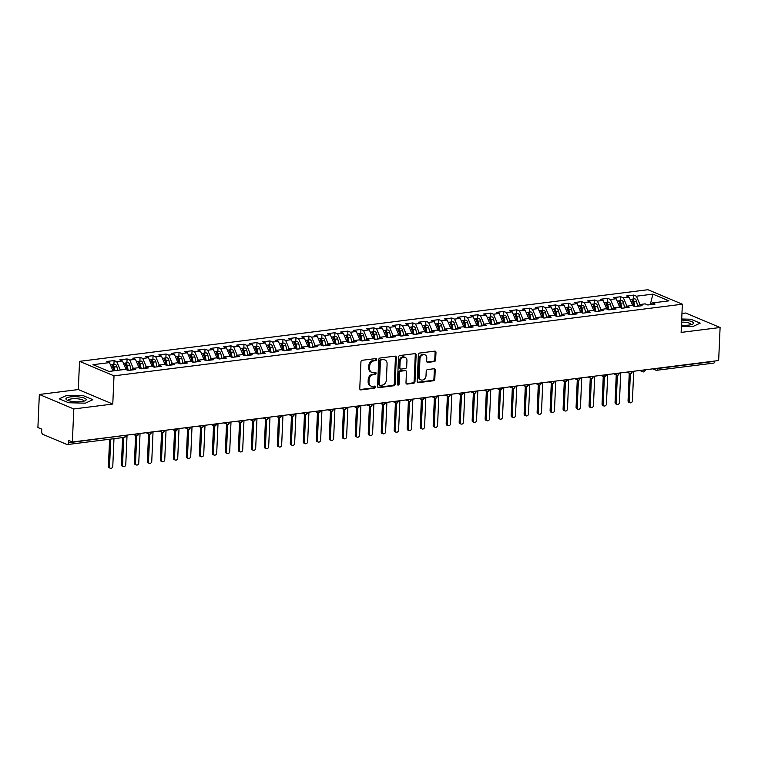 <?xml version="1.0" encoding="UTF-8"?>
<svg xmlns="http://www.w3.org/2000/svg" width="758" height="758" viewBox="0 0 758 758"><rect width="100%" height="100%" fill="white"/><g stroke="black" fill="none" stroke-linecap="round" stroke-linejoin="round"><path stroke-width="1.14" d="M376.66 359.491A1.071 0.862 112.8 0 0 375.816 358.572L362.267 360.277A1.535 1.222 112.8 0 0 360.931 361.917L359.766 388.57A1.535 1.222 112.8 0 0 360.979 389.896L374.518 388.181A1.071 0.862 112.8 0 0 374.613 386.116L372.86 386.334A4.899 3.923 112.8 0 1 371.164 386.116A4.899 3.923 112.8 0 1 368.985 382.108L369.08 379.891A4.899 3.923 112.8 0 1 373.372 374.632L375.125 374.414A1.071 0.862 112.8 0 0 375.21 372.339L373.457 372.557A4.899 3.923 112.8 0 1 371.771 372.339A4.899 3.923 112.8 0 1 369.591 368.341L369.686 366.114A4.899 3.923 112.8 0 1 373.969 360.865L375.722 360.637A1.071 0.862 112.8 0 0 376.66 359.491M371.771 372.339L370.908 371.979A4.899 3.923 112.8 0 1 368.729 367.971L368.824 365.754A4.899 3.923 112.8 0 1 373.107 360.495L374.859 360.277A1.071 0.862 112.8 0 0 375.684 358.581M360.059 389.536A1.535 1.222 112.8 0 0 360.116 389.527L373.666 387.821A1.071 0.862 112.8 0 0 374.48 386.125M371.164 386.116L370.302 385.746A4.899 3.923 112.8 0 1 368.123 381.748L368.217 379.521A4.899 3.923 112.8 0 1 372.51 374.272L374.262 374.054A1.071 0.862 112.8 0 0 375.077 372.358M434.306 361.575A1.535 1.222 112.8 0 0 435.642 359.936L435.973 352.461A1.535 1.222 112.8 0 0 434.76 351.134L419.714 353.038A1.535 1.222 112.8 0 0 418.369 354.678L417.213 381.331A1.535 1.222 112.8 0 0 418.416 382.657L433.462 380.753A1.535 1.222 112.8 0 0 434.808 379.114L435.196 370.084A1.535 1.222 112.8 0 0 433.993 368.758L427.55 369.572A1.535 1.222 112.8 0 0 426.214 371.212L426.015 375.693A4.093 3.278 112.8 0 1 421.012 379.9A4.093 3.278 112.8 0 1 419.193 376.555L419.96 359.008A4.093 3.278 112.8 0 1 424.954 354.801A4.093 3.278 112.8 0 1 426.782 358.146L426.65 361.073A1.535 1.222 112.8 0 0 427.863 362.39L434.306 361.575L433.443 361.215A1.535 1.222 112.8 0 0 434.779 359.576L435.111 352.1A1.535 1.222 112.8 0 0 434.817 351.134M73.801 408.96L112.781 404.042L78.311 389.555L39.34 394.473L73.801 408.96L72.361 441.999L68.485 440.37L68.381 442.786L125.193 435.338M112.781 404.042L114.013 375.835L682.361 304.204L681.129 332.411L720.1 327.503L718.66 360.543L72.361 441.999M396.311 357.454A1.535 1.222 112.8 0 0 395.098 356.137L380.052 358.032A1.535 1.222 112.8 0 0 378.716 359.671L377.55 386.334A1.535 1.222 112.8 0 0 378.763 387.651L393.809 385.756A1.535 1.222 112.8 0 0 395.145 384.116L396.311 357.454L395.449 357.094A1.535 1.222 112.8 0 0 395.155 356.127M399.883 355.53L414.929 353.635A1.535 1.222 112.8 0 1 416.142 354.962L414.977 381.615A1.535 1.222 112.8 0 1 413.641 383.254L407.198 384.069A1.535 1.222 112.8 0 1 405.985 382.743L406.459 371.932A1.535 1.222 112.8 0 0 405.246 370.615L400.982 371.155A1.535 1.222 112.8 0 0 399.637 372.794L399.144 384.05A1.071 0.862 112.8 0 1 397.363 384.278L398.547 357.179A1.535 1.222 112.8 0 1 399.883 355.53M114.013 375.835L79.543 361.348L647.9 289.717L682.361 304.204M113.918 364.456L114.088 360.571L106.812 361.481L109.484 362.608L92.988 364.683L109.01 371.429L125.515 369.345L128.178 370.473L135.455 369.553L132.783 368.426L138.506 367.706L141.168 368.833L148.445 367.914L145.773 366.787L151.496 366.067L154.168 367.194L161.435 366.275L158.763 365.157L164.486 364.437L167.158 365.555L174.425 364.636L171.763 363.518L177.476 362.798L180.148 363.916L187.416 363.006L184.753 361.879L190.466 361.159L193.138 362.286L200.415 361.367L197.743 360.24L203.457 359.519L206.129 360.647L213.405 359.728L210.733 358.6L216.447 357.88L219.119 359.008L226.396 358.089L223.724 356.971L229.437 356.251L232.109 357.369L239.386 356.45L236.714 355.331L242.427 354.611L245.099 355.729L252.376 354.82L249.704 353.692L255.418 352.972L258.09 354.1L265.366 353.181L262.694 352.053L268.408 351.333L271.08 352.461L278.357 351.541L275.685 350.414L281.398 349.694L284.07 350.821L291.347 349.902L288.675 348.784L294.388 348.064L297.06 349.182L304.337 348.263L301.665 347.145L307.378 346.425L310.05 347.543L317.327 346.633L314.655 345.506L320.378 344.786L323.041 345.913L330.317 344.994L327.646 343.867L333.368 343.147L336.031 344.274L343.308 343.355L340.636 342.228L346.359 341.507L349.031 342.635L356.298 341.716L353.626 340.598L359.349 339.878L362.021 340.996L369.288 340.077L366.626 338.959L372.339 338.239L375.011 339.357L382.278 338.447L379.616 337.319L385.329 336.599L388.001 337.727L395.278 336.808L392.606 335.68L398.32 334.96L400.991 336.088L408.268 335.169L405.596 334.041L411.31 333.321L413.982 334.449L421.259 333.529L418.587 332.411L424.3 331.691L426.972 332.809L434.249 331.89L431.577 330.772L437.29 330.052L439.962 331.17L447.239 330.261L444.567 329.133L450.28 328.413L452.952 329.541L460.229 328.621L457.557 327.494L463.271 326.774L465.943 327.901L473.219 326.982L470.547 325.855L476.261 325.135L478.933 326.262L486.21 325.343L483.538 324.225L489.251 323.505L491.923 324.623L499.2 323.704L496.528 322.586L502.241 321.866L504.913 322.984L512.19 322.074L509.518 320.947L515.241 320.227L517.904 321.354L525.18 320.435L522.508 319.308L528.231 318.587L530.894 319.715L538.171 318.796L535.499 317.668L541.221 316.948L543.893 318.076L551.161 317.157L548.489 316.039L554.212 315.319L556.884 316.437L564.151 315.517L561.489 314.399L567.202 313.679L569.874 314.797L577.141 313.888L574.479 312.76L580.192 312.04L582.864 313.168L590.141 312.249L587.469 311.121L593.182 310.401L595.854 311.529L603.131 310.609L600.459 309.482L606.173 308.762L608.845 309.889L616.121 308.97L613.449 307.852L619.163 307.132L621.835 308.25L629.112 307.331L626.44 306.213L632.153 305.493L634.825 306.611L642.102 305.701L639.43 304.574L645.143 303.854L647.815 304.981L655.092 304.062L652.42 302.935L651.103 304.564M114.088 360.571L116.76 361.689L122.474 360.969L126.15 369.62M126.908 362.826L127.079 358.932L119.802 359.851L122.474 360.969M127.079 358.932L129.751 360.05L135.464 359.33L139.14 367.981M139.898 361.187L140.069 357.293L132.802 358.212L135.464 359.33M140.069 357.293L142.741 358.42L148.454 357.7L152.131 366.341M152.889 359.548L153.059 355.654L145.792 356.573L148.454 357.7M153.059 355.654L155.731 356.781L161.454 356.061L165.13 364.702M165.888 357.909L166.049 354.014L158.782 354.934L161.454 356.061M166.049 354.014L168.721 355.142L174.444 354.422L178.121 363.063M178.879 356.269L179.049 352.385L171.772 353.294L174.444 354.422M179.049 352.385L181.712 353.503L187.434 352.783L191.111 361.433M191.869 354.64L192.039 350.746L184.762 351.665L187.434 352.783M192.039 350.746L194.702 351.864L200.425 351.144L204.101 359.794M204.859 353.001L205.03 349.106L197.753 350.025L200.425 351.144M205.03 349.106L207.701 350.234L213.415 349.514L217.091 358.155M217.849 351.361L218.02 347.467L210.743 348.386L213.415 349.514M218.02 347.467L220.692 348.595L226.405 347.875L230.081 356.516M230.839 349.722L231.01 345.837L223.733 346.747L226.405 347.875M231.01 345.837L233.682 346.956L239.395 346.235L243.072 354.877M243.83 348.083L244 344.198L236.723 345.108L239.395 346.235M244 344.198L246.672 345.316L252.386 344.596L256.062 353.247M256.82 346.453L256.99 342.559L249.714 343.478L252.386 344.596M256.99 342.559L259.662 343.677L265.376 342.957L269.052 351.608M269.81 344.814L269.981 340.92L262.704 341.839L265.376 342.957M269.981 340.92L272.653 342.048L278.366 341.327L282.042 349.969M282.8 343.175L282.971 339.281L275.694 340.2L278.366 341.327M282.971 339.281L285.643 340.408L291.356 339.688L295.033 348.329M295.791 341.536L295.961 337.651L288.684 338.561L291.356 339.688M295.961 337.651L298.633 338.769L304.346 338.049L308.023 346.69M308.781 339.897L308.951 336.012L301.675 336.922L304.346 338.049M308.951 336.012L311.623 337.13L317.337 336.41L321.013 345.061M321.771 338.267L321.942 334.373L314.665 335.292L317.337 336.41M321.942 334.373L324.614 335.491L330.327 334.771L334.003 343.421M334.761 336.628L334.932 332.734L327.664 333.653L330.327 334.771M334.932 332.734L337.604 333.861L343.317 333.141L346.993 341.782M347.751 334.989L347.922 331.094L340.655 332.013L343.317 333.141M347.922 331.094L350.594 332.222L356.317 331.502L359.993 340.143M360.751 333.349L360.912 329.465L353.645 330.374L356.317 331.502M360.912 329.465L363.584 330.583L369.307 329.863L372.983 338.504M373.741 331.71L373.912 327.826L366.635 328.735L369.307 329.863M373.912 327.826L376.574 328.944L382.297 328.223L385.974 336.874M386.732 330.081L386.902 326.186L379.625 327.105L382.297 328.223M386.902 326.186L389.565 327.304L395.288 326.584L398.964 335.235M399.722 328.441L399.892 324.547L392.616 325.466L395.288 326.584M399.892 324.547L402.564 325.675L408.278 324.955L411.954 333.596M412.712 326.802L412.883 322.908L405.606 323.827L408.278 324.955M412.883 322.908L415.555 324.036L421.268 323.315L424.944 331.957M425.702 325.163L425.873 321.278L418.596 322.188L421.268 323.315M425.873 321.278L428.545 322.396L434.258 321.676L437.935 330.317M438.692 323.524L438.863 319.639L431.586 320.549L434.258 321.676M438.863 319.639L441.535 320.757L447.248 320.037L450.925 328.688M451.683 321.894L451.853 318L444.576 318.919L447.248 320.037M451.853 318L454.525 319.118L460.239 318.398L463.915 327.049M464.673 320.255L464.844 316.361L457.567 317.28L460.239 318.398M464.844 316.361L467.515 317.488L473.229 316.768L476.905 325.409M477.663 318.616L477.834 314.722L470.557 315.641L473.229 316.768M477.834 314.722L480.506 315.849L486.219 315.129L489.895 323.77M490.653 316.977L490.824 313.092L483.547 314.001L486.219 315.129M490.824 313.092L493.496 314.21L499.209 313.49L502.886 322.131M503.644 315.337L503.814 311.453L496.537 312.362L499.209 313.49M503.814 311.453L506.486 312.571L512.2 311.851L515.876 320.501M516.634 313.708L516.804 309.814L509.528 310.733L512.2 311.851M516.804 309.814L519.476 310.932L525.19 310.212L528.866 318.862M529.624 312.069L529.795 308.174L522.527 309.093L525.19 310.212M529.795 308.174L532.467 309.302L538.18 308.582L541.866 317.223M542.614 310.429L542.785 306.535L535.518 307.454L538.18 308.582M542.785 306.535L545.457 307.663L551.18 306.943L554.856 315.584M555.614 308.79L555.775 304.906L548.508 305.815L551.18 306.943M555.775 304.906L558.447 306.024L564.17 305.303L567.846 313.945M568.604 307.151L568.775 303.266L561.498 304.176L564.17 305.303M568.775 303.266L571.437 304.384L577.16 303.664L580.836 312.315M581.594 305.521L581.765 301.627L574.488 302.546L577.16 303.664M581.765 301.627L584.427 302.745L590.15 302.025L593.827 310.676M594.585 303.882L594.755 299.988L587.478 300.907L590.15 302.025M594.755 299.988L597.427 301.115L603.141 300.395L606.817 309.037M607.575 302.243L607.745 298.349L600.469 299.268L603.141 300.395M607.745 298.349L610.417 299.476L616.131 298.756L619.807 307.397M620.565 300.604L620.736 296.719L613.459 297.629L616.131 298.756M620.736 296.719L623.408 297.837L629.121 297.117L632.797 305.758M633.555 298.965L633.726 295.08L626.449 295.99L629.121 297.117M633.726 295.08L636.398 296.198L652.894 294.123L668.916 300.86L652.42 302.935M639.43 304.574L638.113 306.204M636.398 296.198L639.932 304.508M650.288 304.669L652.894 294.123M626.44 306.213L625.123 307.833M623.408 297.837L626.942 306.147M613.449 307.852L612.132 309.472M610.417 299.476L613.952 307.786M600.459 309.482L599.142 311.112M597.427 301.115L600.961 309.425M587.469 311.121L586.152 312.751M584.427 302.745L587.971 311.064M574.479 312.76L573.162 314.39M571.437 304.384L574.971 312.694M561.489 314.399L560.171 316.02M558.447 306.024L561.981 314.333M548.489 316.039L547.181 317.659M545.457 307.663L548.991 315.972M535.499 317.668L534.191 319.298M532.467 309.302L536.001 317.611M522.508 319.308L521.201 320.937M519.476 310.932L523.011 319.251M509.518 320.947L508.211 322.576M506.486 312.571L510.02 320.88M496.528 322.586L495.211 324.206M493.496 314.21L497.03 322.52M483.538 324.225L482.221 325.845M480.506 315.849L484.04 324.159M470.547 325.855L469.23 327.484M467.515 317.488L471.05 325.798M457.557 327.494L456.24 329.124M454.525 319.118L458.059 327.437M444.567 329.133L443.25 330.763M441.535 320.757L445.069 329.067M431.577 330.772L430.26 332.392M428.545 322.396L432.079 330.706M418.587 332.411L417.27 334.032M415.555 324.036L419.089 332.345M405.596 334.041L404.279 335.671M402.564 325.675L406.099 333.984M392.606 335.68L391.289 337.31M389.565 327.304L393.108 335.623M379.616 337.319L378.299 338.949M376.574 328.944L380.109 337.253M366.626 338.959L365.309 340.579M363.584 330.583L367.118 338.892M353.626 340.598L352.318 342.218M350.594 332.222L354.128 340.531M340.636 342.228L339.328 343.857M337.604 333.861L341.138 342.171M327.646 343.867L326.338 345.496M324.614 335.491L328.148 343.81M314.655 345.506L313.348 347.136M311.623 337.13L315.157 345.44M301.665 347.145L300.348 348.765M298.633 338.769L302.167 347.079M288.675 348.784L287.358 350.404M285.643 340.408L289.177 348.718M275.685 350.414L274.368 352.044M272.653 342.048L276.187 350.357M262.694 352.053L261.377 353.683M259.662 343.677L263.197 351.996M249.704 353.692L248.387 355.322M246.672 345.316L250.206 353.626M236.714 355.331L235.397 356.952M233.682 346.956L237.216 355.265M223.724 356.971L222.407 358.591M220.692 348.595L224.226 356.904M210.733 358.6L209.416 360.23M207.701 350.234L211.236 358.543M197.743 360.24L196.426 361.869M194.702 351.864L198.245 360.183M184.753 361.879L183.436 363.508M181.712 353.503L185.246 361.812M171.763 363.518L170.446 365.138M168.721 355.142L172.256 363.452M158.763 365.157L157.456 366.777M155.731 356.781L159.265 365.091M145.773 366.787L144.465 368.416M142.741 358.42L146.275 366.73M132.783 368.426L131.475 370.056M129.751 360.05L133.285 368.369M39.34 394.473L37.9 427.512L41.775 429.142L41.671 431.558A2.34 1.27 -97.2 0 0 42.865 434.362L66.988 444.501A2.34 1.27 -97.2 0 0 67.377 444.558A2.34 1.27 -97.2 0 0 68.381 442.786M116.76 361.689L120.295 369.999M714.69 361.045L714.671 361.329A2.34 1.27 82.8 0 1 713.676 363.11L656.873 370.264A2.34 1.27 82.8 0 0 657.868 368.483L714.671 361.329M720.1 327.503L685.639 313.016L681.954 313.48M78.311 389.555L79.543 361.348M83.56 395.771L66.761 395.344L59.266 398.831L68.561 402.744L85.36 403.171L92.855 399.684L83.56 395.771L92.855 399.684L85.36 403.171L68.561 402.744L59.266 398.831L66.761 395.344L83.56 395.771M690.879 319.232L681.717 318.995L690.879 319.232L700.184 323.135L690.879 319.232M692.689 326.622L700.184 323.135L692.689 326.622L681.395 326.338L692.689 326.622M109.484 362.608L113.018 370.918M138.25 433.69L138.24 433.974A2.34 1.27 82.8 0 1 137.264 435.755A2.34 1.27 82.8 0 1 137.236 435.755A2.34 2.34 0 0 1 136.042 435.594A2.34 1.876 112.8 0 1 135.009 434.107M151.24 432.06L151.23 432.344A2.34 1.27 82.8 0 1 150.255 434.116A2.34 1.27 82.8 0 1 150.226 434.116A2.34 2.34 0 0 1 149.032 433.955A2.34 1.876 112.8 0 1 147.999 432.467M164.23 430.421L164.221 430.705A2.34 1.27 82.8 0 1 163.245 432.477A2.34 1.27 82.8 0 1 163.216 432.486A2.34 2.34 0 0 1 162.023 432.316A2.34 1.876 112.8 0 1 160.999 430.828M177.22 428.782L177.211 429.066A2.34 1.27 82.8 0 1 176.235 430.838A2.34 1.27 82.8 0 1 176.207 430.847A2.34 2.34 0 0 1 175.013 430.677A2.34 1.876 112.8 0 1 173.989 429.189M190.211 427.142L190.201 427.427A2.34 1.27 82.8 0 1 189.225 429.208A2.34 1.27 82.8 0 1 189.206 429.208A2.34 2.34 0 0 1 188.003 429.047A2.34 1.876 112.8 0 1 186.98 427.55M203.201 425.503L203.191 425.788A2.34 1.27 82.8 0 1 202.215 427.569A2.34 1.27 82.8 0 1 202.197 427.569A2.34 2.34 0 0 1 200.993 427.408A2.34 1.876 112.8 0 1 199.97 425.92M216.191 423.874L216.182 424.158A2.34 1.27 82.8 0 1 215.215 425.93A2.34 1.27 82.8 0 1 215.187 425.93A2.34 2.34 0 0 1 213.983 425.769A2.34 1.876 112.8 0 1 212.96 424.281M229.191 422.234L229.172 422.519A2.34 1.27 82.8 0 1 228.205 424.291A2.34 1.27 82.8 0 1 228.177 424.3A2.34 2.34 0 0 1 226.974 424.129A2.34 1.876 112.8 0 1 225.95 422.642M242.181 420.595L242.162 420.88A2.34 1.27 82.8 0 1 241.196 422.651A2.34 1.27 82.8 0 1 241.167 422.661A2.34 2.34 0 0 1 239.964 422.49A2.34 1.876 112.8 0 1 238.941 421.003M255.171 418.956L255.152 419.24A2.34 1.27 82.8 0 1 254.186 421.022A2.34 1.27 82.8 0 1 254.157 421.022A2.34 2.34 0 0 1 252.954 420.861A2.34 1.876 112.8 0 1 251.931 419.364M268.161 417.317L268.142 417.601A2.34 1.27 82.8 0 1 267.176 419.382A2.34 1.27 82.8 0 1 267.148 419.382A2.34 2.34 0 0 1 265.944 419.221A2.34 1.876 112.8 0 1 264.921 417.734M281.152 415.687L281.133 415.971A2.34 1.27 82.8 0 1 280.166 417.743A2.34 1.27 82.8 0 1 280.138 417.743A2.34 2.34 0 0 1 278.935 417.582A2.34 1.876 112.8 0 1 277.911 416.095M294.142 414.048L294.132 414.332A2.34 1.27 82.8 0 1 293.156 416.104A2.34 1.27 82.8 0 1 293.128 416.114A2.34 2.34 0 0 1 291.925 415.943A2.34 1.876 112.8 0 1 290.901 414.455M307.132 412.409L307.123 412.693A2.34 1.27 82.8 0 1 306.147 414.465A2.34 1.27 82.8 0 1 306.118 414.474A2.34 2.34 0 0 1 304.924 414.304A2.34 1.876 112.8 0 1 303.892 412.816M320.122 410.77L320.113 411.054A2.34 1.27 82.8 0 1 319.137 412.835A2.34 1.27 82.8 0 1 319.109 412.835A2.34 2.34 0 0 1 317.915 412.674A2.34 1.876 112.8 0 1 316.882 411.177M333.113 409.131L333.103 409.415A2.34 1.27 82.8 0 1 332.127 411.196A2.34 1.27 82.8 0 1 332.099 411.196A2.34 2.34 0 0 1 330.905 411.035A2.34 1.876 112.8 0 1 329.872 409.547M346.103 407.501L346.093 407.785A2.34 1.27 82.8 0 1 345.117 409.557A2.34 1.27 82.8 0 1 345.089 409.557A2.34 2.34 0 0 1 343.895 409.396A2.34 1.876 112.8 0 1 342.862 407.908M359.093 405.862L359.084 406.146A2.34 1.27 82.8 0 1 358.108 407.918A2.34 1.27 82.8 0 1 358.079 407.927A2.34 2.34 0 0 1 356.885 407.757A2.34 1.876 112.8 0 1 355.862 406.269M372.083 404.222L372.074 404.507A2.34 1.27 82.8 0 1 371.098 406.279A2.34 1.27 82.8 0 1 371.069 406.288A2.34 2.34 0 0 1 369.876 406.117A2.34 1.876 112.8 0 1 368.852 404.63M385.073 402.583L385.064 402.868A2.34 1.27 82.8 0 1 384.088 404.649A2.34 1.27 82.8 0 1 384.069 404.649A2.34 2.34 0 0 1 382.866 404.488A2.34 1.876 112.8 0 1 381.843 402.991M398.064 400.944L398.054 401.228A2.34 1.27 82.8 0 1 397.078 403.01A2.34 1.27 82.8 0 1 397.059 403.01A2.34 2.34 0 0 1 395.856 402.849A2.34 1.876 112.8 0 1 394.833 401.361M411.054 399.314L411.044 399.599A2.34 1.27 82.8 0 1 410.078 401.37A2.34 1.27 82.8 0 1 410.05 401.37A2.34 2.34 0 0 1 408.846 401.209A2.34 1.876 112.8 0 1 407.823 399.722M424.054 397.675L424.035 397.959A2.34 1.27 82.8 0 1 423.068 399.731A2.34 1.27 82.8 0 1 423.04 399.741A2.34 2.34 0 0 1 421.836 399.57A2.34 1.876 112.8 0 1 420.813 398.083M437.044 396.036L437.025 396.32A2.34 1.27 82.8 0 1 436.058 398.092A2.34 1.27 82.8 0 1 436.03 398.102A2.34 2.34 0 0 1 434.827 397.931A2.34 1.876 112.8 0 1 433.803 396.443M450.034 394.397L450.015 394.681A2.34 1.27 82.8 0 1 449.049 396.462A2.34 1.27 82.8 0 1 449.02 396.462A2.34 2.34 0 0 1 447.817 396.301A2.34 1.876 112.8 0 1 446.794 394.804M463.024 392.758L463.005 393.042A2.34 1.27 82.8 0 1 462.039 394.823A2.34 1.27 82.8 0 1 462.01 394.823A2.34 2.34 0 0 1 460.807 394.662A2.34 1.876 112.8 0 1 459.784 393.175M476.015 391.128L476.005 391.412A2.34 1.27 82.8 0 1 475.029 393.184A2.34 1.27 82.8 0 1 475.001 393.184A2.34 2.34 0 0 1 473.797 393.023A2.34 1.876 112.8 0 1 472.774 391.535M489.005 389.489L488.995 389.773A2.34 1.27 82.8 0 1 488.019 391.545A2.34 1.27 82.8 0 1 487.991 391.554A2.34 2.34 0 0 1 486.788 391.384A2.34 1.876 112.8 0 1 485.764 389.896M501.995 387.85L501.985 388.134A2.34 1.27 82.8 0 1 501.01 389.906A2.34 1.27 82.8 0 1 500.981 389.915A2.34 2.34 0 0 1 499.787 389.745A2.34 1.876 112.8 0 1 498.755 388.257M514.985 386.21L514.976 386.495A2.34 1.27 82.8 0 1 514 388.276A2.34 1.27 82.8 0 1 513.971 388.276A2.34 2.34 0 0 1 512.778 388.115A2.34 1.876 112.8 0 1 511.745 386.618M527.975 384.571L527.966 384.856A2.34 1.27 82.8 0 1 526.99 386.637A2.34 1.27 82.8 0 1 526.962 386.637A2.34 2.34 0 0 1 525.768 386.476A2.34 1.876 112.8 0 1 524.735 384.988M540.966 382.942L540.956 383.226A2.34 1.27 82.8 0 1 539.98 384.998A2.34 1.27 82.8 0 1 539.952 384.998A2.34 2.34 0 0 1 538.758 384.837A2.34 1.876 112.8 0 1 537.735 383.349M553.956 381.302L553.946 381.587A2.34 1.27 82.8 0 1 552.97 383.359A2.34 1.27 82.8 0 1 552.942 383.368A2.34 2.34 0 0 1 551.748 383.197A2.34 1.876 112.8 0 1 550.725 381.71M566.946 379.663L566.937 379.947A2.34 1.27 82.8 0 1 565.961 381.719A2.34 1.27 82.8 0 1 565.932 381.729A2.34 2.34 0 0 1 564.738 381.558A2.34 1.876 112.8 0 1 563.715 380.071M579.936 378.024L579.927 378.308A2.34 1.27 82.8 0 1 578.951 380.09A2.34 1.27 82.8 0 1 578.932 380.09A2.34 2.34 0 0 1 577.729 379.929A2.34 1.876 112.8 0 1 576.705 378.431M592.927 376.385L592.917 376.669A2.34 1.27 82.8 0 1 591.941 378.45A2.34 1.27 82.8 0 1 591.922 378.45A2.34 2.34 0 0 1 590.719 378.289A2.34 1.876 112.8 0 1 589.696 376.802M605.917 374.755L605.907 375.039A2.34 1.27 82.8 0 1 604.941 376.811A2.34 1.27 82.8 0 1 604.912 376.811A2.34 2.34 0 0 1 603.709 376.65A2.34 1.876 112.8 0 1 602.686 375.163M618.916 373.116L618.898 373.4A2.34 1.27 82.8 0 1 617.931 375.172A2.34 1.27 82.8 0 1 617.903 375.182A2.34 2.34 0 0 1 616.699 375.011A2.34 1.876 112.8 0 1 615.676 373.523M631.907 371.477L631.888 371.761A2.34 1.27 82.8 0 1 630.921 373.533A2.34 1.27 82.8 0 1 630.893 373.542A2.34 2.34 0 0 1 629.69 373.372A2.34 1.876 112.8 0 1 628.666 371.884M644.897 369.838L644.878 370.122A2.34 1.27 82.8 0 1 643.912 371.903A2.34 1.27 82.8 0 1 643.883 371.903A2.34 2.34 0 0 1 642.68 371.742A2.34 1.876 112.8 0 1 641.656 370.245M377.844 387.291A1.535 1.222 112.8 0 0 377.901 387.291L392.947 385.396A1.535 1.222 112.8 0 0 394.283 383.747L395.449 357.094M381.369 359.927A1.071 0.862 112.8 0 0 380.431 361.083L379.407 384.477A1.071 0.862 112.8 0 0 380.26 385.405L382.108 385.168A4.899 3.923 112.8 0 0 386.391 379.919L387.092 363.925A4.899 3.923 112.8 0 0 384.912 359.917A4.899 3.923 112.8 0 0 383.216 359.699L380.507 359.567A1.071 0.862 112.8 0 0 379.569 360.713L380.431 361.083M379.881 385.348L379.028 384.988A1.071 0.862 112.8 0 1 378.545 384.116L379.569 360.713M384.912 359.917L384.05 359.557A4.899 3.923 112.8 0 0 382.354 359.33L383.216 359.699M380.507 359.567L382.354 359.33M406.288 383.709A1.535 1.222 112.8 0 0 406.335 383.709L412.778 382.894A1.535 1.222 112.8 0 0 414.114 381.255L415.28 354.592A1.535 1.222 112.8 0 0 414.986 353.635M405.776 370.681L404.914 370.321A1.535 1.222 112.8 0 0 404.384 370.255L400.12 370.795A1.535 1.222 112.8 0 0 398.774 372.434L398.282 383.69L399.144 384.05M397.476 384.808A1.071 0.862 112.8 0 0 398.282 383.69M406.951 360.723A4.093 3.278 112.8 0 0 405.123 357.369A4.093 3.278 112.8 0 0 400.129 361.575L399.854 367.763A1.535 1.222 112.8 0 0 401.067 369.08L405.341 368.54A1.535 1.222 112.8 0 0 406.676 366.9L406.951 360.723M405.123 357.369L404.26 357.009A4.093 3.278 112.8 0 0 399.267 361.215L400.129 361.575M400.537 369.013L399.674 368.653A1.535 1.222 112.8 0 1 398.992 367.403L399.267 361.215M426.953 362.03A1.535 1.222 112.8 0 0 427 362.03L433.443 361.215M424.954 354.801L424.101 354.441A4.093 3.278 112.8 0 0 419.098 358.648L419.96 359.008M421.012 379.9L420.159 379.54A4.093 3.278 112.8 0 1 418.331 376.195L419.098 358.648M417.506 382.297A1.535 1.222 112.8 0 0 417.554 382.288L432.6 380.393A1.535 1.222 112.8 0 0 433.946 378.754L434.343 369.714A1.535 1.222 112.8 0 0 434.04 368.758M114.96 370.671L114.155 367.052A3.117 1.696 -97.2 0 0 112.696 364.759A3.117 1.696 -97.2 0 0 112.175 364.683A3.117 1.696 -97.2 0 0 111.672 364.892A3.117 1.696 -97.2 0 0 111.132 364.806L110.46 364.892M112.175 364.683L114.903 364.333A3.117 1.696 82.8 0 1 115.424 364.418A3.117 1.696 82.8 0 1 116.884 366.711L117.689 370.33M110.403 468.283L109.285 467.819A1.952 1.563 -67.2 0 1 108.413 466.227L109.531 466.691A1.952 1.563 112.8 0 0 112.781 466.284L113.984 438.683M110.734 439.1L109.531 466.691M109.588 439.242L108.413 466.227M113.918 370.804L113.122 367.185A3.117 1.696 -97.2 0 0 111.653 364.892M128.263 370.463L127.145 365.413A3.117 1.696 -97.2 0 0 125.686 363.12A3.117 1.696 -97.2 0 0 125.165 363.044A3.117 1.696 -97.2 0 0 124.663 363.262A3.117 1.696 -97.2 0 0 124.123 363.177L123.45 363.262M125.165 363.044L127.894 362.703A3.117 1.696 82.8 0 1 128.415 362.779A3.117 1.696 82.8 0 1 129.874 365.072L130.992 370.112M123.393 466.653L122.275 466.179A1.952 1.563 -67.2 0 1 121.403 464.588L122.521 465.061A1.952 1.563 112.8 0 0 125.771 464.645L127.06 435.101M123.725 437.461L122.521 465.061M122.578 437.603L121.403 464.588M127.098 370.008L126.112 365.546A3.117 1.696 -97.2 0 0 124.644 363.253M140.088 368.379L139.102 363.906A3.117 1.696 -97.2 0 0 137.634 361.613A3.117 1.696 -97.2 0 0 137.113 361.538L136.44 361.623M141.253 368.824L140.135 363.774A3.117 1.696 -97.2 0 0 138.676 361.481A3.117 1.696 -97.2 0 0 138.155 361.405A3.117 1.696 -97.2 0 0 137.653 361.623M138.155 361.405L140.884 361.064A3.117 1.696 82.8 0 1 141.405 361.14A3.117 1.696 82.8 0 1 142.864 363.433L143.982 368.473M136.383 465.014L135.265 464.54A1.952 1.563 -67.2 0 1 134.393 462.949L135.511 463.422A1.952 1.563 112.8 0 0 138.761 463.015L140.05 433.472M136.724 435.765L135.511 463.422M135.597 435.405L134.393 462.949M153.078 366.739L152.093 362.267A3.117 1.696 -97.2 0 0 150.624 359.974A3.117 1.696 -97.2 0 0 150.103 359.898L149.43 359.984M154.244 367.185L153.135 362.144A3.117 1.696 -97.2 0 0 151.666 359.851A3.117 1.696 -97.2 0 0 151.145 359.766A3.117 1.696 -97.2 0 0 150.643 359.984M151.145 359.766L153.874 359.425A3.117 1.696 82.8 0 1 154.395 359.5A3.117 1.696 82.8 0 1 155.854 361.793L156.972 366.844M149.373 463.375L148.255 462.901A1.952 1.563 -67.2 0 1 147.384 461.309L148.502 461.783A1.952 1.563 112.8 0 0 151.752 461.376L153.04 431.833M149.714 434.126L148.502 461.783M148.587 433.766L147.384 461.309M167.234 365.546L166.125 360.505A3.117 1.696 -97.2 0 0 164.657 358.212A3.117 1.696 -97.2 0 0 164.135 358.127A3.117 1.696 -97.2 0 0 163.633 358.344A3.117 1.696 -97.2 0 0 163.093 358.259L162.42 358.344M164.135 358.127L166.864 357.785A3.117 1.696 82.8 0 1 167.385 357.861A3.117 1.696 82.8 0 1 168.854 360.154L169.963 365.204M162.364 461.736L161.246 461.271A1.952 1.563 -67.2 0 1 160.374 459.67L161.492 460.144A1.952 1.563 112.8 0 0 164.742 459.736L166.03 430.193M162.705 432.486L161.492 460.144M161.577 432.136L160.374 459.67M166.068 365.1L165.083 360.637A3.117 1.696 -97.2 0 0 163.614 358.344M70.456 396.898A10.138 2.549 2.5 0 0 66.96 400.006A10.138 2.549 2.5 0 0 81.656 401.607A10.138 2.549 2.5 0 0 85.057 400.793A10.138 2.549 2.5 0 0 82.83 397.637A10.138 2.549 2.5 0 0 70.456 396.898M83.551 401.285A7.675 1.933 2.5 0 0 83.674 400.963A7.675 1.933 2.5 0 0 79.666 399.087A7.675 1.933 2.5 0 0 71.764 398.85A7.675 1.933 2.5 0 0 68.324 400.3A7.675 1.933 2.5 0 0 68.419 400.622M681.442 325.135A10.138 2.549 2.5 0 0 688.984 325.068A10.138 2.549 2.5 0 0 692.386 324.253A10.138 2.549 2.5 0 0 691.561 321.544A10.138 2.549 2.5 0 0 681.66 320.132M690.879 324.737A7.675 1.933 2.5 0 0 690.993 324.424A7.675 1.933 2.5 0 0 681.575 322.141M180.224 363.906L179.115 358.866A3.117 1.696 -97.2 0 0 177.647 356.573A3.117 1.696 -97.2 0 0 177.126 356.497A3.117 1.696 -97.2 0 0 176.623 356.705A3.117 1.696 -97.2 0 0 176.083 356.62L175.411 356.705M177.126 356.497L179.854 356.146A3.117 1.696 82.8 0 1 180.376 356.232A3.117 1.696 82.8 0 1 181.844 358.525L182.953 363.565M175.354 460.097L174.236 459.632A1.952 1.563 -67.2 0 1 173.364 458.04L174.482 458.505A1.952 1.563 112.8 0 0 177.732 458.097L179.021 428.554M175.695 430.857L174.482 458.505M174.567 430.497L173.364 458.04M179.059 363.461L178.073 358.998A3.117 1.696 -97.2 0 0 176.614 356.705M193.214 362.277L192.106 357.226A3.117 1.696 -97.2 0 0 190.637 354.934A3.117 1.696 -97.2 0 0 190.116 354.858A3.117 1.696 -97.2 0 0 189.614 355.076A3.117 1.696 -97.2 0 0 189.083 354.99L188.401 355.076M190.116 354.858L192.845 354.517A3.117 1.696 82.8 0 1 193.366 354.592A3.117 1.696 82.8 0 1 194.834 356.885L195.943 361.926M188.344 458.467L187.226 457.993A1.952 1.563 -67.2 0 1 186.354 456.401L187.482 456.875A1.952 1.563 112.8 0 0 190.722 456.458L192.011 426.915M188.685 429.218L187.482 456.875M187.558 428.857L186.354 456.401M192.049 361.822L191.063 357.359A3.117 1.696 -97.2 0 0 189.604 355.066M205.039 360.192L204.054 355.72A3.117 1.696 -97.2 0 0 202.594 353.427A3.117 1.696 -97.2 0 0 202.073 353.351L201.391 353.436M206.204 360.637L205.096 355.587A3.117 1.696 -97.2 0 0 203.627 353.294A3.117 1.696 -97.2 0 0 203.106 353.219A3.117 1.696 -97.2 0 0 202.604 353.436M203.106 353.219L205.835 352.877A3.117 1.696 82.8 0 1 206.356 352.953A3.117 1.696 82.8 0 1 207.825 355.246L208.933 360.287M201.334 456.828L200.216 456.354A1.952 1.563 -67.2 0 1 199.345 454.762L200.472 455.236A1.952 1.563 112.8 0 0 203.713 454.828L205.001 425.285M201.675 427.578L200.472 455.236M200.548 427.218L199.345 454.762M219.195 358.998L218.086 353.958A3.117 1.696 -97.2 0 0 216.617 351.665A3.117 1.696 -97.2 0 0 216.096 351.579A3.117 1.696 -97.2 0 0 215.604 351.797A3.117 1.696 -97.2 0 0 215.064 351.712L214.381 351.797M216.096 351.579L218.825 351.238A3.117 1.696 82.8 0 1 219.346 351.314A3.117 1.696 82.8 0 1 220.815 353.607L221.923 358.657M214.325 455.188L213.206 454.715A1.952 1.563 -67.2 0 1 212.335 453.123L213.462 453.597A1.952 1.563 112.8 0 0 216.703 453.189L218.001 423.646M214.666 425.939L213.462 453.597M213.538 425.579L212.335 453.123M218.029 358.553L217.044 354.081A3.117 1.696 -97.2 0 0 215.585 351.788M232.185 357.359L231.076 352.318A3.117 1.696 -97.2 0 0 229.617 350.025A3.117 1.696 -97.2 0 0 229.087 349.94A3.117 1.696 -97.2 0 0 228.594 350.158A3.117 1.696 -97.2 0 0 228.054 350.073L227.381 350.158M229.087 349.94L231.815 349.599A3.117 1.696 82.8 0 1 232.336 349.675A3.117 1.696 82.8 0 1 233.805 351.968L234.914 357.018M227.315 453.549L226.197 453.085A1.952 1.563 -67.2 0 1 225.334 451.484L226.453 451.957A1.952 1.563 112.8 0 0 229.702 451.55L230.991 422.007M227.656 424.3L226.453 451.957M226.528 423.949L225.334 451.484M231.019 356.914L230.034 352.451A3.117 1.696 -97.2 0 0 228.575 350.158M245.175 355.72L244.067 350.679A3.117 1.696 -97.2 0 0 242.607 348.386A3.117 1.696 -97.2 0 0 242.077 348.31A3.117 1.696 -97.2 0 0 241.584 348.519A3.117 1.696 -97.2 0 0 241.044 348.434L240.371 348.519M242.077 348.31L244.806 347.96A3.117 1.696 82.8 0 1 245.336 348.045A3.117 1.696 82.8 0 1 246.795 350.338L247.904 355.379M240.305 451.91L239.187 451.446A1.952 1.563 -67.2 0 1 238.325 449.854L239.443 450.318A1.952 1.563 112.8 0 0 242.693 449.911L243.981 420.368M240.646 422.67L239.443 450.318M239.528 422.31L238.325 449.854M244.01 355.275L243.024 350.812A3.117 1.696 -97.2 0 0 241.565 348.519M257 353.635L256.014 349.173A3.117 1.696 -97.2 0 0 254.555 346.88A3.117 1.696 -97.2 0 0 254.034 346.804L253.361 346.889M258.165 354.09L257.057 349.04A3.117 1.696 -97.2 0 0 255.598 346.747A3.117 1.696 -97.2 0 0 255.076 346.671A3.117 1.696 -97.2 0 0 254.574 346.889M255.076 346.671L257.796 346.33A3.117 1.696 82.8 0 1 258.326 346.406A3.117 1.696 82.8 0 1 259.786 348.699L260.894 353.74M253.295 450.28L252.177 449.807A1.952 1.563 -67.2 0 1 251.315 448.215L252.433 448.689A1.952 1.563 112.8 0 0 255.683 448.272L256.971 418.729M253.636 421.031L252.433 448.689M252.518 420.671L251.315 448.215M269.99 352.006L269.005 347.534A3.117 1.696 -97.2 0 0 267.546 345.241A3.117 1.696 -97.2 0 0 267.024 345.165L266.352 345.25M271.156 352.451L270.047 347.401A3.117 1.696 -97.2 0 0 268.588 345.108A3.117 1.696 -97.2 0 0 268.067 345.032A3.117 1.696 -97.2 0 0 267.565 345.25M268.067 345.032L270.796 344.691A3.117 1.696 82.8 0 1 271.317 344.767A3.117 1.696 82.8 0 1 272.776 347.06L273.884 352.1M266.295 448.641L265.167 448.168A1.952 1.563 -67.2 0 1 264.305 446.576L265.423 447.049A1.952 1.563 112.8 0 0 268.673 446.642L269.962 417.099M266.626 419.392L265.423 447.049M265.508 419.032L264.305 446.576M284.155 350.812L283.037 345.771A3.117 1.696 -97.2 0 0 281.578 343.478A3.117 1.696 -97.2 0 0 281.057 343.393A3.117 1.696 -97.2 0 0 280.555 343.611A3.117 1.696 -97.2 0 0 280.015 343.526L279.342 343.611M281.057 343.393L283.786 343.052A3.117 1.696 82.8 0 1 284.307 343.128A3.117 1.696 82.8 0 1 285.766 345.421L286.875 350.471M279.285 447.002L278.158 446.528A1.952 1.563 -67.2 0 1 277.295 444.937L278.413 445.41A1.952 1.563 112.8 0 0 281.663 445.003L282.952 415.46M279.617 417.753L278.413 445.41M278.499 417.393L277.295 444.937M282.98 350.367L282.004 345.894A3.117 1.696 -97.2 0 0 280.536 343.601M297.145 349.173L296.027 344.132A3.117 1.696 -97.2 0 0 294.568 341.839A3.117 1.696 -97.2 0 0 294.047 341.754A3.117 1.696 -97.2 0 0 293.545 341.972A3.117 1.696 -97.2 0 0 293.005 341.886L292.332 341.972M294.047 341.754L296.776 341.413A3.117 1.696 82.8 0 1 297.297 341.488A3.117 1.696 82.8 0 1 298.756 343.781L299.874 348.832M292.275 445.363L291.148 444.899A1.952 1.563 -67.2 0 1 290.286 443.297L291.404 443.771A1.952 1.563 112.8 0 0 294.654 443.364L295.942 413.821M292.616 416.114L291.404 443.771M291.489 415.763L290.286 443.297M295.971 348.727L294.995 344.265A3.117 1.696 -97.2 0 0 293.526 341.972M310.136 347.534L309.018 342.493A3.117 1.696 -97.2 0 0 307.559 340.2A3.117 1.696 -97.2 0 0 307.037 340.124A3.117 1.696 -97.2 0 0 306.535 340.333A3.117 1.696 -97.2 0 0 305.995 340.247L305.322 340.333M307.037 340.124L309.766 339.774A3.117 1.696 82.8 0 1 310.287 339.859A3.117 1.696 82.8 0 1 311.746 342.152L312.864 347.192M305.266 443.724L304.147 443.259A1.952 1.563 -67.2 0 1 303.276 441.668L304.394 442.132A1.952 1.563 112.8 0 0 307.644 441.724L308.932 412.181M305.607 414.484L304.394 442.132M304.479 414.124L303.276 441.668M308.97 347.088L307.985 342.625A3.117 1.696 -97.2 0 0 306.516 340.333M321.961 345.449L320.975 340.986A3.117 1.696 -97.2 0 0 319.506 338.693A3.117 1.696 -97.2 0 0 318.985 338.618L318.313 338.703M323.126 345.904L322.008 340.854A3.117 1.696 -97.2 0 0 320.549 338.561A3.117 1.696 -97.2 0 0 320.028 338.485A3.117 1.696 -97.2 0 0 319.525 338.703M320.028 338.485L322.756 338.144A3.117 1.696 82.8 0 1 323.278 338.22A3.117 1.696 82.8 0 1 324.737 340.513L325.855 345.553M318.256 442.094L317.138 441.62A1.952 1.563 -67.2 0 1 316.266 440.028L317.384 440.502A1.952 1.563 112.8 0 0 320.634 440.085L321.923 410.542M318.597 412.845L317.384 440.502M317.469 412.485L316.266 440.028M334.951 343.819L333.965 339.347A3.117 1.696 -97.2 0 0 332.497 337.054A3.117 1.696 -97.2 0 0 331.976 336.978L331.303 337.064M336.116 344.265L334.998 339.214A3.117 1.696 -97.2 0 0 333.539 336.922A3.117 1.696 -97.2 0 0 333.018 336.846A3.117 1.696 -97.2 0 0 332.516 337.064M333.018 336.846L335.747 336.505A3.117 1.696 82.8 0 1 336.268 336.58A3.117 1.696 82.8 0 1 337.727 338.873L338.845 343.914M331.246 440.455L330.128 439.981A1.952 1.563 -67.2 0 1 329.256 438.389L330.374 438.863A1.952 1.563 112.8 0 0 333.624 438.456L334.913 408.913M331.587 411.206L330.374 438.863M330.46 410.845L329.256 438.389M349.106 342.625L347.998 337.585A3.117 1.696 -97.2 0 0 346.529 335.292A3.117 1.696 -97.2 0 0 346.008 335.207A3.117 1.696 -97.2 0 0 345.506 335.424A3.117 1.696 -97.2 0 0 344.966 335.339L344.293 335.424M346.008 335.207L348.737 334.865A3.117 1.696 82.8 0 1 349.258 334.941A3.117 1.696 82.8 0 1 350.717 337.234L351.835 342.284M344.236 438.816L343.118 438.342A1.952 1.563 -67.2 0 1 342.246 436.75L343.365 437.224A1.952 1.563 112.8 0 0 346.614 436.816L347.903 407.273M344.577 409.566L343.365 437.224M343.45 409.206L342.246 436.75M347.941 342.18L346.956 337.708A3.117 1.696 -97.2 0 0 345.487 335.415M362.097 340.986L360.988 335.946A3.117 1.696 -97.2 0 0 359.519 333.653A3.117 1.696 -97.2 0 0 358.998 333.567A3.117 1.696 -97.2 0 0 358.496 333.785A3.117 1.696 -97.2 0 0 357.956 333.7L357.283 333.785M358.998 333.567L361.727 333.226A3.117 1.696 82.8 0 1 362.248 333.302A3.117 1.696 82.8 0 1 363.717 335.595L364.825 340.645M357.226 437.176L356.108 436.712A1.952 1.563 -67.2 0 1 355.237 435.111L356.355 435.585A1.952 1.563 112.8 0 0 359.605 435.177L360.893 405.634M357.568 407.927L356.355 435.585M356.44 407.577L355.237 435.111M360.931 340.541L359.946 336.078A3.117 1.696 -97.2 0 0 358.477 333.785M375.087 339.347L373.978 334.306A3.117 1.696 -97.2 0 0 372.51 332.013A3.117 1.696 -97.2 0 0 371.989 331.938A3.117 1.696 -97.2 0 0 371.486 332.146A3.117 1.696 -97.2 0 0 370.946 332.061L370.274 332.146M371.989 331.938L374.717 331.587A3.117 1.696 82.8 0 1 375.238 331.672A3.117 1.696 82.8 0 1 376.707 333.965L377.816 339.006M370.217 435.537L369.099 435.073A1.952 1.563 -67.2 0 1 368.227 433.481L369.345 433.946A1.952 1.563 112.8 0 0 372.595 433.538L373.884 403.995M370.558 406.297L369.345 433.946M369.43 405.937L368.227 433.481M373.921 338.902L372.936 334.439A3.117 1.696 -97.2 0 0 371.477 332.146M386.912 337.263L385.926 332.8A3.117 1.696 -97.2 0 0 384.467 330.507A3.117 1.696 -97.2 0 0 383.946 330.431L383.264 330.516M388.077 337.717L386.968 332.667A3.117 1.696 -97.2 0 0 385.5 330.374A3.117 1.696 -97.2 0 0 384.979 330.299A3.117 1.696 -97.2 0 0 384.477 330.516M384.979 330.299L387.708 329.957A3.117 1.696 82.8 0 1 388.229 330.033A3.117 1.696 82.8 0 1 389.697 332.326L390.806 337.367M383.207 433.908L382.089 433.434A1.952 1.563 -67.2 0 1 381.217 431.842L382.345 432.316A1.952 1.563 112.8 0 0 385.585 431.899L386.874 402.356M383.548 404.658L382.345 432.316M382.42 404.298L381.217 431.842M401.067 336.078L399.959 331.028A3.117 1.696 -97.2 0 0 398.49 328.735A3.117 1.696 -97.2 0 0 397.969 328.659A3.117 1.696 -97.2 0 0 397.467 328.877A3.117 1.696 -97.2 0 0 396.936 328.792L396.254 328.877M397.969 328.659L400.698 328.318A3.117 1.696 82.8 0 1 401.219 328.394A3.117 1.696 82.8 0 1 402.688 330.687L403.796 335.728M396.197 432.268L395.079 431.795A1.952 1.563 -67.2 0 1 394.207 430.203L395.335 430.677A1.952 1.563 112.8 0 0 398.575 430.269L399.873 400.726M396.538 403.019L395.335 430.677M395.411 402.659L394.207 430.203M399.902 335.633L398.916 331.161A3.117 1.696 -97.2 0 0 397.457 328.868M414.058 334.439L412.949 329.398A3.117 1.696 -97.2 0 0 411.48 327.105A3.117 1.696 -97.2 0 0 410.959 327.02A3.117 1.696 -97.2 0 0 410.466 327.238A3.117 1.696 -97.2 0 0 409.926 327.153L409.244 327.238M410.959 327.02L413.688 326.679A3.117 1.696 82.8 0 1 414.209 326.755A3.117 1.696 82.8 0 1 415.678 329.048L416.786 334.098M409.187 430.629L408.069 430.156A1.952 1.563 -67.2 0 1 407.198 428.564L408.325 429.037A1.952 1.563 112.8 0 0 411.566 428.63L412.864 399.087M409.528 401.38L408.325 429.037M408.401 401.02L407.198 428.564M412.892 333.994L411.907 329.522A3.117 1.696 -97.2 0 0 410.448 327.229M427.048 332.8L425.939 327.759A3.117 1.696 -97.2 0 0 424.48 325.466A3.117 1.696 -97.2 0 0 423.949 325.381A3.117 1.696 -97.2 0 0 423.457 325.599A3.117 1.696 -97.2 0 0 422.917 325.514L422.244 325.599M423.949 325.381L426.678 325.04A3.117 1.696 82.8 0 1 427.199 325.116A3.117 1.696 82.8 0 1 428.668 327.409L429.777 332.459M422.178 428.99L421.06 428.526A1.952 1.563 -67.2 0 1 420.197 426.925L421.315 427.398A1.952 1.563 112.8 0 0 424.565 426.991L425.854 397.448M422.519 399.741L421.315 427.398M421.391 399.39L420.197 426.925M425.882 332.355L424.897 327.892A3.117 1.696 -97.2 0 0 423.438 325.599M438.873 330.715L437.887 326.253A3.117 1.696 -97.2 0 0 436.428 323.96A3.117 1.696 -97.2 0 0 435.907 323.874L435.234 323.96M440.038 331.161L438.929 326.12A3.117 1.696 -97.2 0 0 437.47 323.827A3.117 1.696 -97.2 0 0 436.949 323.751A3.117 1.696 -97.2 0 0 436.447 323.96M436.949 323.751L439.668 323.401A3.117 1.696 82.8 0 1 440.199 323.486A3.117 1.696 82.8 0 1 441.658 325.779L442.767 330.82M435.168 427.351L434.05 426.887A1.952 1.563 -67.2 0 1 433.188 425.295L434.306 425.759A1.952 1.563 112.8 0 0 437.555 425.352L438.844 395.809M435.509 398.111L434.306 425.759M434.391 397.751L433.188 425.295M451.863 329.076L450.877 324.614A3.117 1.696 -97.2 0 0 449.418 322.321A3.117 1.696 -97.2 0 0 448.897 322.245L448.224 322.33M453.028 329.531L451.92 324.481A3.117 1.696 -97.2 0 0 450.46 322.188A3.117 1.696 -97.2 0 0 449.939 322.112A3.117 1.696 -97.2 0 0 449.437 322.33M449.939 322.112L452.659 321.771A3.117 1.696 82.8 0 1 453.189 321.847A3.117 1.696 82.8 0 1 454.648 324.14L455.757 329.18M448.158 425.721L447.04 425.247A1.952 1.563 -67.2 0 1 446.178 423.656L447.296 424.129A1.952 1.563 112.8 0 0 450.546 423.713L451.834 394.169M448.499 396.472L447.296 424.129M447.381 396.112L446.178 423.656M466.018 327.892L464.91 322.842A3.117 1.696 -97.2 0 0 463.451 320.549A3.117 1.696 -97.2 0 0 462.93 320.473A3.117 1.696 -97.2 0 0 462.427 320.691A3.117 1.696 -97.2 0 0 461.887 320.606L461.215 320.691M462.93 320.473L465.658 320.132A3.117 1.696 82.8 0 1 466.179 320.208A3.117 1.696 82.8 0 1 467.639 322.501L468.747 327.541M461.158 424.082L460.03 423.608A1.952 1.563 -67.2 0 1 459.168 422.017L460.286 422.49A1.952 1.563 112.8 0 0 463.536 422.083L464.825 392.54M461.489 394.833L460.286 422.49M460.371 394.473L459.168 422.017M464.853 327.447L463.868 322.974A3.117 1.696 -97.2 0 0 462.408 320.681M477.843 325.807L476.867 321.335A3.117 1.696 -97.2 0 0 475.399 319.042A3.117 1.696 -97.2 0 0 474.878 318.966L474.205 319.052M479.018 326.253L477.9 321.212A3.117 1.696 -97.2 0 0 476.441 318.919A3.117 1.696 -97.2 0 0 475.92 318.834A3.117 1.696 -97.2 0 0 475.418 319.052M475.92 318.834L478.649 318.493A3.117 1.696 82.8 0 1 479.17 318.568A3.117 1.696 82.8 0 1 480.629 320.861L481.737 325.912M474.148 422.443L473.02 421.969A1.952 1.563 -67.2 0 1 472.158 420.377L473.276 420.851A1.952 1.563 112.8 0 0 476.526 420.444L477.815 390.901M474.48 393.194L473.276 420.851M473.362 392.834L472.158 420.377M492.008 324.614L490.89 319.573A3.117 1.696 -97.2 0 0 489.431 317.28A3.117 1.696 -97.2 0 0 488.91 317.195A3.117 1.696 -97.2 0 0 488.408 317.413A3.117 1.696 -97.2 0 0 487.868 317.327L487.195 317.413M488.91 317.195L491.639 316.853A3.117 1.696 82.8 0 1 492.16 316.929A3.117 1.696 82.8 0 1 493.619 319.222L494.737 324.272M487.138 420.804L486.011 420.339A1.952 1.563 -67.2 0 1 485.148 418.738L486.266 419.212A1.952 1.563 112.8 0 0 489.516 418.804L490.805 389.261M487.479 391.554L486.266 419.212M486.352 391.204L485.148 418.738M490.833 324.168L489.858 319.705A3.117 1.696 -97.2 0 0 488.389 317.413M503.833 322.529L502.848 318.066A3.117 1.696 -97.2 0 0 501.379 315.773A3.117 1.696 -97.2 0 0 500.858 315.688L500.185 315.773M504.999 322.974L503.88 317.934A3.117 1.696 -97.2 0 0 502.421 315.641A3.117 1.696 -97.2 0 0 501.9 315.565A3.117 1.696 -97.2 0 0 501.398 315.773M501.9 315.565L504.629 315.214A3.117 1.696 82.8 0 1 505.15 315.3A3.117 1.696 82.8 0 1 506.609 317.593L507.727 322.633M500.128 419.165L499.01 418.7A1.952 1.563 -67.2 0 1 498.139 417.108L499.257 417.573A1.952 1.563 112.8 0 0 502.507 417.165L503.795 387.622M500.47 389.925L499.257 417.573M499.342 389.565L498.139 417.108M516.823 320.89L515.838 316.427A3.117 1.696 -97.2 0 0 514.369 314.134A3.117 1.696 -97.2 0 0 513.848 314.058L513.175 314.144M517.989 321.345L516.871 316.294A3.117 1.696 -97.2 0 0 515.412 314.001A3.117 1.696 -97.2 0 0 514.89 313.926A3.117 1.696 -97.2 0 0 514.388 314.144M514.89 313.926L517.619 313.585A3.117 1.696 82.8 0 1 518.14 313.66A3.117 1.696 82.8 0 1 519.6 315.953L520.718 320.994M513.119 417.535L512.001 417.061A1.952 1.563 -67.2 0 1 511.129 415.469L512.247 415.943A1.952 1.563 112.8 0 0 515.497 415.526L516.785 385.983M513.46 388.286L512.247 415.943M512.332 387.925L511.129 415.469M530.979 319.705L529.87 314.655A3.117 1.696 -97.2 0 0 528.402 312.362A3.117 1.696 -97.2 0 0 527.881 312.287A3.117 1.696 -97.2 0 0 527.379 312.504A3.117 1.696 -97.2 0 0 526.838 312.419L526.166 312.504M527.881 312.287L530.609 311.945A3.117 1.696 82.8 0 1 531.131 312.021A3.117 1.696 82.8 0 1 532.59 314.314L533.708 319.355M526.109 415.896L524.991 415.422A1.952 1.563 -67.2 0 1 524.119 413.83L525.237 414.304A1.952 1.563 112.8 0 0 528.487 413.896L529.776 384.353M526.45 386.646L525.237 414.304M525.322 386.286L524.119 413.83M529.814 319.26L528.828 314.788A3.117 1.696 -97.2 0 0 527.36 312.495M543.969 318.066L542.861 313.026A3.117 1.696 -97.2 0 0 541.392 310.733A3.117 1.696 -97.2 0 0 540.871 310.647A3.117 1.696 -97.2 0 0 540.369 310.865A3.117 1.696 -97.2 0 0 539.829 310.78L539.156 310.865M540.871 310.647L543.6 310.306A3.117 1.696 82.8 0 1 544.121 310.382A3.117 1.696 82.8 0 1 545.589 312.675L546.698 317.725M539.099 414.256L537.981 413.783A1.952 1.563 -67.2 0 1 537.109 412.191L538.227 412.665A1.952 1.563 112.8 0 0 541.477 412.257L542.766 382.714M539.44 385.007L538.227 412.665M538.313 384.647L537.109 412.191M542.804 317.621L541.818 313.149A3.117 1.696 -97.2 0 0 540.35 310.856M556.959 316.427L555.851 311.386A3.117 1.696 -97.2 0 0 554.382 309.093A3.117 1.696 -97.2 0 0 553.861 309.008A3.117 1.696 -97.2 0 0 553.359 309.226A3.117 1.696 -97.2 0 0 552.819 309.141L552.146 309.226M553.861 309.008L556.59 308.667A3.117 1.696 82.8 0 1 557.111 308.743A3.117 1.696 82.8 0 1 558.58 311.036L559.688 316.086M552.089 412.617L550.971 412.153A1.952 1.563 -67.2 0 1 550.1 410.552L551.218 411.026A1.952 1.563 112.8 0 0 554.468 410.618L555.756 381.075M552.43 383.368L551.218 411.026M551.303 383.017L550.1 410.552M555.794 315.982L554.809 311.519A3.117 1.696 -97.2 0 0 553.349 309.226M568.784 314.343L567.799 309.88A3.117 1.696 -97.2 0 0 566.34 307.587A3.117 1.696 -97.2 0 0 565.809 307.502L565.136 307.587M569.95 314.788L568.841 309.747A3.117 1.696 -97.2 0 0 567.372 307.454A3.117 1.696 -97.2 0 0 566.851 307.378A3.117 1.696 -97.2 0 0 566.349 307.587M566.851 307.378L569.58 307.028A3.117 1.696 82.8 0 1 570.101 307.113A3.117 1.696 82.8 0 1 571.57 309.406L572.678 314.447M565.08 410.978L563.961 410.514A1.952 1.563 -67.2 0 1 563.09 408.922L564.208 409.386A1.952 1.563 112.8 0 0 567.458 408.979L568.746 379.436M565.421 381.738L564.208 409.386M564.293 381.378L563.09 408.922M582.94 313.158L581.831 308.108A3.117 1.696 -97.2 0 0 580.363 305.815A3.117 1.696 -97.2 0 0 579.842 305.739A3.117 1.696 -97.2 0 0 579.339 305.957A3.117 1.696 -97.2 0 0 578.809 305.872L578.127 305.957M579.842 305.739L582.57 305.398A3.117 1.696 82.8 0 1 583.091 305.474A3.117 1.696 82.8 0 1 584.56 307.767L585.669 312.808M578.07 409.348L576.952 408.875A1.952 1.563 -67.2 0 1 576.08 407.283L577.208 407.757A1.952 1.563 112.8 0 0 580.448 407.34L581.737 377.797M578.411 380.099L577.208 407.757M577.283 379.739L576.08 407.283M581.774 312.703L580.789 308.241A3.117 1.696 -97.2 0 0 579.33 305.948M594.765 311.074L593.779 306.602A3.117 1.696 -97.2 0 0 592.32 304.309A3.117 1.696 -97.2 0 0 591.799 304.233L591.117 304.318M595.93 311.519L594.822 306.469A3.117 1.696 -97.2 0 0 593.353 304.176A3.117 1.696 -97.2 0 0 592.832 304.1A3.117 1.696 -97.2 0 0 592.33 304.318M592.832 304.1L595.561 303.759A3.117 1.696 82.8 0 1 596.082 303.835A3.117 1.696 82.8 0 1 597.55 306.128L598.659 311.168M591.06 407.709L589.942 407.236A1.952 1.563 -67.2 0 1 589.07 405.644L590.198 406.117A1.952 1.563 112.8 0 0 593.438 405.71L594.736 376.167M591.401 378.46L590.198 406.117M590.274 378.1L589.07 405.644M608.92 309.88L607.812 304.839A3.117 1.696 -97.2 0 0 606.343 302.546A3.117 1.696 -97.2 0 0 605.822 302.461A3.117 1.696 -97.2 0 0 605.329 302.679A3.117 1.696 -97.2 0 0 604.789 302.594L604.107 302.679M605.822 302.461L608.551 302.12A3.117 1.696 82.8 0 1 609.072 302.196A3.117 1.696 82.8 0 1 610.541 304.489L611.649 309.539M604.05 406.07L602.932 405.596A1.952 1.563 -67.2 0 1 602.06 404.005L603.188 404.478A1.952 1.563 112.8 0 0 606.428 404.071L607.726 374.528M604.391 376.821L603.188 404.478M603.264 376.461L602.06 404.005M607.755 309.435L606.77 304.962A3.117 1.696 -97.2 0 0 605.31 302.669M620.745 307.795L619.76 303.333A3.117 1.696 -97.2 0 0 618.301 301.04A3.117 1.696 -97.2 0 0 617.779 300.954L617.107 301.04M621.911 308.241L620.802 303.2A3.117 1.696 -97.2 0 0 619.343 300.907A3.117 1.696 -97.2 0 0 618.812 300.822A3.117 1.696 -97.2 0 0 618.32 301.04M618.812 300.822L621.541 300.481A3.117 1.696 82.8 0 1 622.062 300.556A3.117 1.696 82.8 0 1 623.531 302.849L624.639 307.9M617.04 404.431L615.922 403.967A1.952 1.563 -67.2 0 1 615.06 402.365L616.178 402.839A1.952 1.563 112.8 0 0 619.428 402.432L620.717 372.889M617.382 375.182L616.178 402.839M616.254 374.831L615.06 402.365M633.735 306.156L632.75 301.693A3.117 1.696 -97.2 0 0 631.291 299.401A3.117 1.696 -97.2 0 0 630.77 299.315L630.097 299.401M634.901 306.602L633.792 301.561A3.117 1.696 -97.2 0 0 632.333 299.268A3.117 1.696 -97.2 0 0 631.812 299.192A3.117 1.696 -97.2 0 0 631.31 299.41M631.812 299.192L634.531 298.841A3.117 1.696 82.8 0 1 635.062 298.927A3.117 1.696 82.8 0 1 636.521 301.22L637.63 306.26M630.031 402.792L628.913 402.327A1.952 1.563 -67.2 0 1 628.05 400.736L629.168 401.2A1.952 1.563 112.8 0 0 632.418 400.793L633.707 371.249M630.372 373.552L629.168 401.2M629.254 373.192L628.05 400.736M123.791 437.347A2.34 1.27 -97.2 0 0 124.179 437.404A2.34 1.27 -97.2 0 0 125.184 435.623A2.34 0.587 2.5 0 0 126.226 435.206A2.34 2.34 0 0 1 124.179 437.404L67.377 444.558M657.887 368.199L657.868 368.483A2.34 0.587 2.5 0 1 655.803 368.464M136.165 433.955A2.34 0.587 2.5 0 0 138.24 433.974A2.34 0.587 2.5 0 0 139.216 433.576M149.155 432.316A2.34 0.587 2.5 0 0 151.23 432.344A2.34 0.587 2.5 0 0 152.206 431.937L150.255 434.116M162.146 430.686A2.34 0.587 2.5 0 0 164.221 430.705A2.34 0.587 2.5 0 0 165.197 430.298M175.136 429.047A2.34 0.587 2.5 0 0 177.211 429.066A2.34 0.587 2.5 0 0 178.187 428.658L176.235 430.838M188.126 427.408A2.34 0.587 2.5 0 0 190.201 427.427A2.34 0.587 2.5 0 0 191.177 427.019M201.116 425.769A2.34 0.587 2.5 0 0 203.191 425.788A2.34 0.587 2.5 0 0 204.167 425.39L202.215 427.569M214.107 424.129A2.34 0.587 2.5 0 0 216.182 424.158A2.34 0.587 2.5 0 0 217.158 423.75M227.097 422.5A2.34 0.587 2.5 0 0 229.172 422.519A2.34 0.587 2.5 0 0 230.148 422.111M240.087 420.861A2.34 0.587 2.5 0 0 242.162 420.88A2.34 0.587 2.5 0 0 243.138 420.472L241.196 422.651M253.077 419.221A2.34 0.587 2.5 0 0 255.152 419.24A2.34 0.587 2.5 0 0 256.138 418.833M266.077 417.582A2.34 0.587 2.5 0 0 268.142 417.601A2.34 0.587 2.5 0 0 269.128 417.203L267.176 419.382M279.067 415.943A2.34 0.587 2.5 0 0 281.133 415.971A2.34 0.587 2.5 0 0 282.118 415.564M292.057 414.313A2.34 0.587 2.5 0 0 294.132 414.332A2.34 0.587 2.5 0 0 295.108 413.925L293.156 416.104M305.048 412.674A2.34 0.587 2.5 0 0 307.123 412.693A2.34 0.587 2.5 0 0 308.099 412.286M318.038 411.035A2.34 0.587 2.5 0 0 320.113 411.054A2.34 0.587 2.5 0 0 321.089 410.647L319.137 412.835M331.028 409.396A2.34 0.587 2.5 0 0 333.103 409.415A2.34 0.587 2.5 0 0 334.079 409.017M344.018 407.757A2.34 0.587 2.5 0 0 346.093 407.785A2.34 0.587 2.5 0 0 347.069 407.378M357.009 406.127A2.34 0.587 2.5 0 0 359.084 406.146A2.34 0.587 2.5 0 0 360.059 405.738L358.108 407.918M369.999 404.488A2.34 0.587 2.5 0 0 372.074 404.507A2.34 0.587 2.5 0 0 373.05 404.099M382.989 402.849A2.34 0.587 2.5 0 0 385.064 402.868A2.34 0.587 2.5 0 0 386.04 402.46L384.088 404.649M395.979 401.209A2.34 0.587 2.5 0 0 398.054 401.228A2.34 0.587 2.5 0 0 399.03 400.83M408.969 399.57A2.34 0.587 2.5 0 0 411.044 399.599A2.34 0.587 2.5 0 0 412.02 399.191L410.078 401.37M421.96 397.941A2.34 0.587 2.5 0 0 424.035 397.959A2.34 0.587 2.5 0 0 425.011 397.552M434.95 396.301A2.34 0.587 2.5 0 0 437.025 396.32A2.34 0.587 2.5 0 0 438.001 395.913M447.94 394.662A2.34 0.587 2.5 0 0 450.015 394.681A2.34 0.587 2.5 0 0 451.001 394.274L449.049 396.462M460.94 393.023A2.34 0.587 2.5 0 0 463.005 393.042A2.34 0.587 2.5 0 0 463.991 392.644M473.93 391.384A2.34 0.587 2.5 0 0 476.005 391.412A2.34 0.587 2.5 0 0 476.981 391.005L475.029 393.184M486.92 389.754A2.34 0.587 2.5 0 0 488.995 389.773A2.34 0.587 2.5 0 0 489.971 389.366M499.91 388.115A2.34 0.587 2.5 0 0 501.985 388.134A2.34 0.587 2.5 0 0 502.961 387.726L501.01 389.906M512.901 386.476A2.34 0.587 2.5 0 0 514.976 386.495A2.34 0.587 2.5 0 0 515.952 386.087M525.891 384.837A2.34 0.587 2.5 0 0 527.966 384.856A2.34 0.587 2.5 0 0 528.942 384.458L526.99 386.637M538.881 383.197A2.34 0.587 2.5 0 0 540.956 383.226A2.34 0.587 2.5 0 0 541.932 382.818M551.871 381.568A2.34 0.587 2.5 0 0 553.946 381.587A2.34 0.587 2.5 0 0 554.922 381.179M564.862 379.929A2.34 0.587 2.5 0 0 566.937 379.947A2.34 0.587 2.5 0 0 567.913 379.54L565.961 381.719M577.852 378.289A2.34 0.587 2.5 0 0 579.927 378.308A2.34 0.587 2.5 0 0 580.903 377.901M590.842 376.65A2.34 0.587 2.5 0 0 592.917 376.669A2.34 0.587 2.5 0 0 593.893 376.271L591.941 378.45M603.832 375.011A2.34 0.587 2.5 0 0 605.907 375.039A2.34 0.587 2.5 0 0 606.883 374.632M616.822 373.381A2.34 0.587 2.5 0 0 618.898 373.4A2.34 0.587 2.5 0 0 619.873 372.993M629.813 371.742A2.34 0.587 2.5 0 0 631.888 371.761A2.34 0.587 2.5 0 0 632.873 371.354M642.812 370.103A2.34 0.587 2.5 0 0 644.878 370.122A2.34 0.587 2.5 0 0 645.863 369.714L643.912 371.903M654.647 368.615A2.34 1.876 112.8 0 0 655.67 370.103A2.34 2.34 0 0 0 656.873 370.264M373.107 360.495L373.969 360.865M368.824 365.754L369.686 366.114M368.729 367.971L369.591 368.341M374.262 374.054L375.125 374.414M372.51 374.272L373.372 374.632M368.217 379.521L369.08 379.891M368.123 381.748L368.985 382.108M373.666 387.821L374.518 388.181M360.116 389.527L360.979 389.896M374.859 360.277L375.722 360.637M394.283 383.747L395.145 384.116M392.947 385.396L393.809 385.756M377.901 387.291L378.763 387.651M378.545 384.116L379.407 384.477M415.28 354.592L416.142 354.962M414.114 381.255L414.977 381.615M412.778 382.894L413.641 383.254M406.335 383.709L407.198 384.069M404.384 370.255L405.246 370.615M400.12 370.795L400.982 371.155M398.774 372.434L399.637 372.794M398.992 367.403L399.854 367.763M427 362.03L427.863 362.39M418.331 376.195L419.193 376.555M434.343 369.714L435.196 370.084M433.946 378.754L434.808 379.114M432.6 380.393L433.462 380.753M417.554 382.288L418.416 382.657M435.111 352.1L435.973 352.461M434.779 359.576L435.642 359.936M114.155 367.052L116.884 366.711M111.521 367.384L113.122 367.185M127.145 365.413L129.874 365.072M124.511 365.744L126.112 365.546M140.135 363.774L142.864 363.433M137.501 364.105L139.102 363.906M153.135 362.144L155.854 361.793M150.491 362.476L152.093 362.267M166.125 360.505L168.854 360.154M163.482 360.836L165.083 360.637M179.115 358.866L181.844 358.525M176.472 359.197L178.073 358.998M192.106 357.226L194.834 356.885M189.462 357.558L191.063 357.359M205.096 355.587L207.825 355.246M202.452 355.919L204.054 355.72M218.086 353.958L220.815 353.607M215.443 354.289L217.044 354.081M231.076 352.318L233.805 351.968M228.433 352.65L230.034 352.451M244.067 350.679L246.795 350.338M241.423 351.011L243.024 350.812M257.057 349.04L259.786 348.699M254.413 349.372L256.014 349.173M270.047 347.401L272.776 347.06M267.403 347.733L269.005 347.534M283.037 345.771L285.766 345.421M280.394 346.103L282.004 345.894M296.027 344.132L298.756 343.781M293.393 344.464L294.995 344.265M309.018 342.493L311.746 342.152M306.384 342.824L307.985 342.625M322.008 340.854L324.737 340.513M319.374 341.185L320.975 340.986M334.998 339.214L337.727 338.873M332.364 339.546L333.965 339.347M347.998 337.585L350.717 337.234M345.354 337.916L346.956 337.708M360.988 335.946L363.717 335.595M358.344 336.277L359.946 336.078M373.978 334.306L376.707 333.965M371.335 334.638L372.936 334.439M386.968 332.667L389.697 332.326M384.325 332.999L385.926 332.8M399.959 331.028L402.688 330.687M397.315 331.36L398.916 331.161M412.949 329.398L415.678 329.048M410.305 329.73L411.907 329.522M425.939 327.759L428.668 327.409M423.296 328.091L424.897 327.892M438.929 326.12L441.658 325.779M436.286 326.452L437.887 326.253M451.92 324.481L454.648 324.14M449.276 324.812L450.877 324.614M464.91 322.842L467.639 322.501M462.266 323.173L463.868 322.974M477.9 321.212L480.629 320.861M475.266 321.544L476.867 321.335M490.89 319.573L493.619 319.222M488.256 319.904L489.858 319.705M503.88 317.934L506.609 317.593M501.246 318.265L502.848 318.066M516.871 316.294L519.6 315.953M514.237 316.626L515.838 316.427M529.87 314.655L532.59 314.314M527.227 314.987L528.828 314.788M542.861 313.026L545.589 312.675M540.217 313.357L541.818 313.149M555.851 311.386L558.58 311.036M553.207 311.718L554.809 311.519M568.841 309.747L571.57 309.406M566.198 310.079L567.799 309.88M581.831 308.108L584.56 307.767M579.188 308.44L580.789 308.241M594.822 306.469L597.55 306.128M592.178 306.8L593.779 306.602M607.812 304.839L610.541 304.489M605.168 305.171L606.77 304.962M620.802 303.2L623.531 302.849M618.158 303.532L619.76 303.333M633.792 301.561L636.521 301.22M631.149 301.892L632.75 301.693M133.076 434.343L136.042 435.594M146.067 432.714L149.032 433.955M139.216 433.548L137.264 435.755M159.057 431.075L162.023 432.316M172.047 429.435L175.013 430.677M165.197 430.269L163.245 432.477M185.037 427.796L188.003 429.047M198.028 426.157L200.993 427.408M191.187 427L189.225 429.208M211.018 424.527L213.983 425.769M224.008 422.888L226.974 424.129M217.167 423.722L215.215 425.93M237.008 421.249L239.964 422.49M230.157 422.083L228.205 424.291M249.998 419.61L252.954 420.861M262.988 417.971L265.944 419.221M256.138 418.814L254.186 421.022M275.978 416.341L278.935 417.582M288.969 414.702L291.925 415.943M282.118 415.536L280.166 417.743M301.959 413.063L304.924 414.304M314.949 411.423L317.915 412.674M308.099 412.257L306.147 414.465M327.939 409.784L330.905 411.035M340.929 408.155L343.895 409.396M334.079 408.988L332.127 411.196M353.92 406.515L356.885 407.757M347.069 407.349L345.117 409.557M366.91 404.876L369.876 406.117M379.9 403.237L382.866 404.488M373.059 404.071L371.098 406.279M392.89 401.598L395.856 402.849M405.881 399.968L408.846 401.209M399.04 400.802L397.078 403.01M418.871 398.329L421.836 399.57M431.87 396.69L434.827 397.931M425.02 397.524L423.068 399.731M444.861 395.051L447.817 396.301M438.01 395.884L436.058 398.092M457.851 393.411L460.807 394.662M470.841 391.782L473.797 393.023M463.991 392.616L462.039 394.823M483.831 390.143L486.788 391.384M496.822 388.503L499.787 389.745M489.971 389.337L488.019 391.545M509.812 386.864L512.778 388.115M522.802 385.225L525.768 386.476M515.952 386.068L514 388.276M535.792 383.595L538.758 384.837M548.783 381.956L551.748 383.197M541.932 382.79L539.98 384.998M561.773 380.317L564.738 381.558M554.932 381.151L552.97 383.359M574.763 378.678L577.729 379.929M587.753 377.039L590.719 378.289M580.912 377.882L578.951 380.09M600.743 375.409L603.709 376.65M613.734 373.77L616.699 375.011M606.893 374.604L604.941 376.811M626.733 372.131L629.69 373.372M619.883 372.964L617.931 375.172M639.724 370.491L642.68 371.742M632.873 371.325L630.921 373.533M652.714 368.852L655.67 370.103"/></g></svg>
